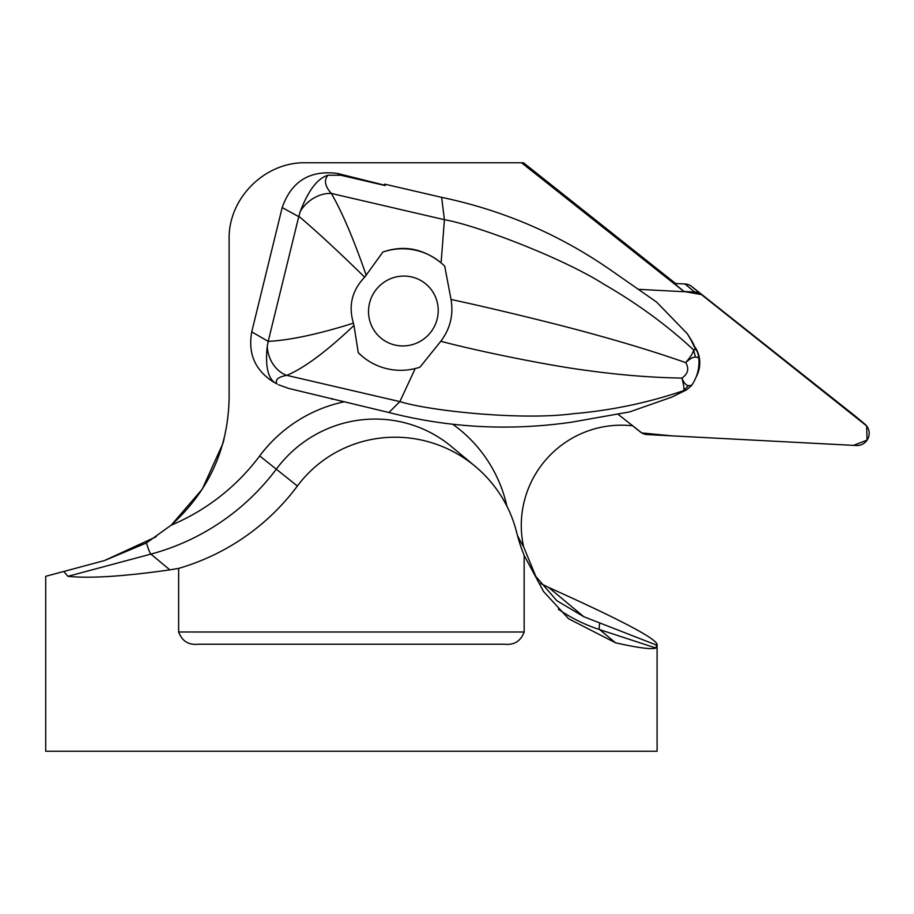 <?xml version="1.0" encoding="UTF-8"?>
<svg xmlns="http://www.w3.org/2000/svg" width="914" height="914" viewBox="0 0 914 914"><rect width="100%" height="100%" fill="white"/><g stroke="black" fill="none" stroke-linecap="round" stroke-linejoin="round"><path stroke-width="1.37" d="M683.592 390.644C684.358 389.215 683.798 385.023 681.901 378.076C688.082 373.769 689.339 368.616 685.683 362.607C658.64 353.158 629.22 344.041 597.413 335.278C559.402 324.481 489.07 307.561 451.036 299.472C453.63 314.839 450.225 328.766 440.799 341.276L419.983 367.165A61.135 60.221 129.8 0 1 362.481 356.529L358.265 352.655A61.135 60.221 129.8 0 0 362.481 356.529M690.584 386.211C692.435 385.342 691.692 385.171 688.345 385.697C685.957 385.24 683.809 382.692 681.901 378.065C652.653 377.631 621.6 375.174 588.73 370.707C549.303 365.749 478.365 351.25 440.799 341.276M268.293 340.991L298.844 216.275C316.838 231.55 338.786 251.853 364.686 277.182C351.993 290.366 348.245 305.699 353.421 323.156C318.643 334.124 290.229 340.191 268.202 341.379L251.738 331.885C247.797 353.638 255.12 370.399 273.72 382.178L276.908 383.869C268.282 379.938 265.06 367.451 267.231 346.406L268.202 341.379M353.421 323.156L353.969 325.43C326.572 351.456 304.179 368.091 286.779 375.357C278.176 376.922 274.886 379.756 276.908 383.869M267.231 346.406A30.573 25.055 80.4 0 0 286.779 375.357L399.864 401.6L414.762 369.553M364.686 277.182L382.897 252.036C403.577 244.849 422.942 248.437 441.005 262.798M693.543 349.834C667.026 325.281 637.298 303.505 604.348 284.494C561.767 257.405 475.554 224.97 444.41 219.691L331.336 193.437C342.293 212.448 353.924 239.765 366.228 275.388M328 175.225C323.773 180.127 324.881 186.193 331.336 193.437A30.573 23.695 137.4 0 0 300.306 211.305C308.486 190.192 317.718 178.173 328 175.225L340.785 175.248L337.517 173.454L384.463 185.142L384.714 184.148L441.622 197.355C502.472 210.083 558.351 233.984 609.272 269.082L656.618 302.077L687.351 333.793L692.206 341.539A12.225 8.032 149.6 0 0 691.133 340.237L687.351 333.793M298.844 216.275L300.306 211.305M695.588 347.914A29.122 28.677 -50.2 0 1 696.205 376.876A29.122 28.677 129.8 0 0 695.588 347.914M675.56 283.489L523.459 162.761L521.528 162.761L684.278 291.737L674.304 283.431L685.009 283.991A12.133 11.951 -50.2 0 1 691.738 286.528L855.024 415.927A12.133 11.951 -50.2 0 1 855.253 416.099L864.918 424.153A12.133 11.951 129.8 0 1 856.349 445.518L647.169 434.561A12.133 11.951 129.8 0 1 640.428 432.014L632.077 425.398M632.385 425.65L626.341 425.33A99.352 97.855 129.8 0 0 523.631 546.835L535.832 576.483L556.843 600.715L583.795 616.71L656.572 645.113L657.097 644.267C655.11 637.972 618.972 619.029 548.674 587.462L540.642 583.543M67.887 576.323C89.766 578.596 123.756 576.437 169.844 569.856L178.641 568.405A232.773 229.277 -140.2 0 0 297.381 486.019A124.144 122.282 -140.2 0 1 475.143 466.3L451.55 446.638A122.282 120.442 129.8 0 0 276.634 468.733A229.277 225.827 -50.2 0 1 150.924 554.101L67.887 576.323L63.809 571.467L45.7 576.311L45.7 751.239L657.097 751.239L657.097 644.267M156.225 536.712L104.504 560.556L63.809 571.467L104.504 560.556L146.423 542.962L171.078 525.23A210.928 207.752 129.8 0 0 259.69 455.926A140.619 138.505 -50.2 0 1 343.481 401.954M224.124 438.857L222.856 443.621L202.234 489.196L171.455 524.91M656.572 645.113L655.909 648.037L599.721 629.643L615.533 642.805C638.269 647.889 651.728 649.637 655.909 648.037M524.156 632.008C520.706 641.125 514.251 645.193 504.791 644.244L198.007 644.244C188.535 645.193 182.08 641.114 178.641 632.008L524.156 632.008L524.156 555.381L543.59 591.552L568.611 618.767L615.533 642.805M178.641 632.008L178.641 568.405M251.738 331.885L282.186 207.547C291.463 181.246 309.915 169.89 337.517 173.454M684.278 291.737L638.418 289.338M521.528 162.761L305.55 162.761C264.694 161.904 228.26 198.338 229.117 239.194L229.117 398.15C228.077 448.877 208.735 491.229 171.078 525.23M524.156 555.381A170.701 168.13 -140.2 0 1 516.604 532.245A124.144 122.282 -140.2 0 0 475.143 466.3M671.859 397.087L685.603 390.289A12.225 11.379 -116.8 0 0 686.471 389.901L671.859 397.087L629.735 411.883L571.787 422.154C509.863 431.1 448.911 427.878 388.93 412.511L399.864 401.6C429.991 411.003 521.803 420.589 572.69 413.768C611.1 410.5 648.049 402.8 683.546 390.666M278.267 384.68L288.584 388.404L388.93 412.511M332.022 399.292L332.205 398.538M353.969 325.43L358.265 352.655M685.603 390.289L683.489 390.678L688.345 385.697M441.622 197.355L444.41 219.691L441.211 261.575M685.683 362.607C690.687 356.871 693.315 352.621 693.577 349.868L695.451 357.054C692.915 357.066 689.659 358.916 685.683 362.607M382.897 252.036A61.135 60.221 129.8 0 1 416.11 250.333A61.135 60.221 129.8 0 1 440.742 262.569A61.135 60.221 129.8 0 1 444.718 266.191L451.036 299.472M693.509 349.799L695.6 349.456L691.133 340.237M384.714 184.148L385.24 185.576L340.785 175.248M385.24 185.576L384.463 185.142M698.65 356.289L697.508 357.545L695.451 357.066M692.206 341.539L697.576 352.45A12.225 10.797 157.3 0 0 695.6 349.456M411.711 276.965A35.155 34.629 -50.2 0 1 428.506 334.832A35.155 34.629 -50.2 0 1 369.907 321.237A35.155 34.629 -50.2 0 1 411.711 276.965M864.918 424.153A12.133 11.951 129.8 0 0 864.69 423.97L701.404 294.582A12.133 11.951 129.8 0 0 694.674 292.046L683.969 291.475L701.415 294.582L866.643 425.935L867.066 440.148L853.516 445.369L671.779 435.852L641.765 432.928L618.058 414.282M452.716 424.245A140.619 138.505 -50.2 0 1 506.573 504.734A149.793 147.542 129.8 0 0 506.927 506.23M517.404 535.341A149.793 147.542 129.8 0 0 523.631 546.835M548.674 587.462L583.795 616.71M169.844 569.856L150.924 554.101A18.337 1.851 75 0 1 146.423 542.962M297.381 486.019L259.69 455.926M599.767 622.88A18.337 2.948 108.1 0 0 599.721 629.643A168.13 165.605 -50.2 0 1 558.34 609.25M298.741 216.652L282.186 207.547M691.738 286.528L701.404 294.582M864.69 423.97L855.024 415.927M694.674 292.046L685.009 283.991M698.57 356.3C699.987 366.845 697.645 376.591 691.544 385.548M686.46 389.901L691.567 385.605M697.576 352.45L698.627 356.22"/></g></svg>

